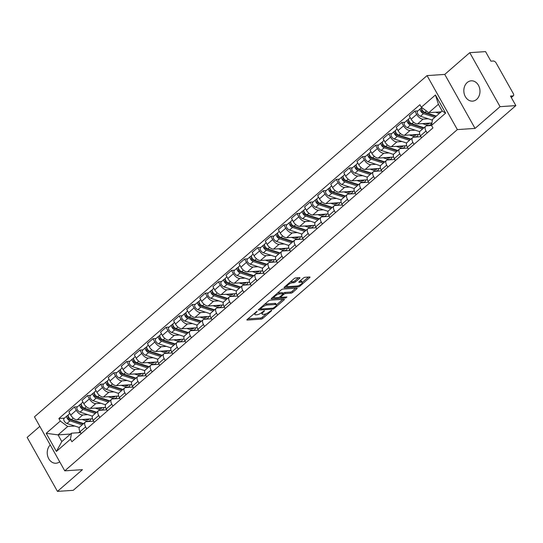 <?xml version="1.0" encoding="UTF-8"?>
<svg xmlns="http://www.w3.org/2000/svg" width="543" height="543" viewBox="0 0 543 543"><rect width="100%" height="100%" fill="white"/><g stroke="black" fill="none" stroke-linecap="round" stroke-linejoin="round"><path stroke-width="0.81" d="M257.131 311.248L247.262 319.393A1.283 0.4 150.7 0 0 246.922 319.97A1.283 0.4 150.7 0 0 247.214 320.058L261.231 319.114A1.283 0.4 150.7 0 0 262.832 318.347L271.588 310.739L271.615 310.277L269.362 311.797A4.1 1.29 150.7 0 1 264.237 314.254L263.07 314.336A4.1 1.29 150.7 0 1 262.133 314.051A4.1 1.29 150.7 0 1 263.212 312.211L264.373 310.759L262.12 312.286A4.1 1.29 150.7 0 1 256.995 314.743L255.828 314.818A4.1 1.29 150.7 0 1 254.891 314.533A4.1 1.29 150.7 0 1 255.97 312.693L257.131 311.248M467.177 82.556A10.174 8.064 -93.8 0 0 464.333 94.21A10.174 8.064 -93.8 0 0 472.586 101.127A10.174 8.064 -93.8 0 0 476.632 99.403A10.174 8.064 -93.8 0 0 479.476 87.742A10.174 8.064 -93.8 0 0 471.222 80.826A10.174 8.064 -93.8 0 0 467.177 82.556M50.248 444.968A10.174 8.064 -93.8 0 0 47.811 456.561A10.174 8.064 -93.8 0 0 55.99 463.233A10.174 8.064 -93.8 0 0 59.689 461.788M298.399 277.738L294.815 280.853A1.283 0.4 150.7 0 1 293.213 281.62L291.672 281.729L292.277 282.808L293.817 282.706A1.283 0.4 150.7 0 0 295.419 281.932L299.58 278.321A1.283 0.4 150.7 0 0 299.919 277.744A1.283 0.4 150.7 0 0 299.627 277.656L295.691 277.921A1.283 0.4 150.7 0 0 294.089 278.688L284.369 287.138A1.283 0.4 150.7 0 0 284.03 287.709A1.283 0.4 150.7 0 0 284.322 287.797L298.345 286.86A1.283 0.4 150.7 0 0 299.946 286.093L309.666 277.643A1.283 0.4 150.7 0 0 310.005 277.066A1.283 0.4 150.7 0 0 309.714 276.978L304.962 277.297A1.283 0.4 150.7 0 0 303.361 278.064L299.2 281.681A1.283 0.4 150.7 0 0 298.86 282.258A1.283 0.4 150.7 0 0 299.152 282.346L301.508 282.19A3.428 1.072 150.7 0 1 302.288 282.428L308.485 277.059M292.277 282.808A3.428 1.072 150.7 0 0 288.713 284.308A3.428 1.072 150.7 0 0 287.091 286.399A3.428 1.072 150.7 0 0 287.871 286.636L297.102 286.018A3.428 1.072 150.7 0 0 300.666 284.518A3.428 1.072 150.7 0 0 302.288 282.428L301.684 281.349A3.428 1.072 150.7 0 0 300.903 281.104L301.508 282.19M457.355 129.594L475.05 128.406L500.062 106.666L515.85 105.607L73.237 490.329L57.449 491.388L82.461 469.647L64.766 470.835L457.355 129.594L427.056 75.599L34.467 416.841L64.766 470.835M270.075 300.184A1.283 0.4 150.7 0 0 268.473 300.958L258.753 309.401A1.283 0.4 150.7 0 0 258.414 309.978A1.283 0.4 150.7 0 0 258.706 310.067L272.722 309.13A1.283 0.4 150.7 0 0 274.324 308.356L284.05 299.912A1.283 0.4 150.7 0 0 284.383 299.336A1.283 0.4 150.7 0 0 284.091 299.247L270.075 300.184M271.561 298.27L281.281 289.819A1.283 0.4 150.7 0 1 282.883 289.052L296.899 288.116A1.283 0.4 150.7 0 1 297.191 288.204A1.283 0.4 150.7 0 1 296.858 288.774L292.697 292.392A1.283 0.4 150.7 0 1 291.096 293.159L285.408 293.539A1.283 0.4 150.7 0 0 283.806 294.313L281.043 296.709A1.283 0.4 150.7 0 0 280.711 297.286A1.283 0.4 150.7 0 0 281.002 297.374L286.921 296.973L285.767 297.978L271.514 298.935A1.283 0.4 150.7 0 1 271.222 298.847A1.283 0.4 150.7 0 1 271.561 298.27M500.062 106.666L469.763 52.671L485.551 51.612L490.913 61.169L493.37 61.006A2.606 1.364 49 0 1 496.173 63.063L513.318 93.62A2.606 1.364 49 0 1 513.447 95.697L511.323 97.543M39.822 426.377L27.15 437.393L57.449 491.388M469.763 52.671L444.751 74.411L427.056 75.599M515.85 105.607L510.488 96.05L512.945 95.887A2.606 1.364 49 0 0 513.447 95.697M86.717 428.861L85.611 426.893A6 3.136 -131 0 1 85.326 422.121L79.787 426.934A6 3.136 49 0 0 80.072 431.705L81.178 433.674M87.817 414.642L82.719 414.988A6 3.136 -131 0 1 76.278 410.264L70.739 415.076A6 3.136 49 0 0 77.174 419.8L92.48 418.775M70.739 415.076L68.893 411.784L74.432 406.972L77.506 406.761M85.326 422.121A6 3.136 -131 0 1 86.473 421.68L93.654 421.198M102.742 409.592L103.007 410.074M76.278 410.264L74.432 406.972M99.81 417.479L98.704 415.517A6 3.136 -131 0 1 98.419 410.739L92.88 415.558A6 3.136 49 0 0 93.165 420.33L94.265 422.298M90.6 395.385L87.525 395.589L81.986 400.408L83.832 403.7A6 3.136 49 0 0 90.267 408.424L105.573 407.393M98.419 410.739A6 3.136 -131 0 1 99.566 410.304L106.747 409.822M115.829 398.209L116.1 398.691M100.91 403.266L95.806 403.605A6 3.136 -131 0 1 89.371 398.881L87.525 395.589M112.896 406.103L111.797 404.135A6 3.136 -131 0 1 111.512 399.363L105.973 404.175A6 3.136 49 0 0 106.258 408.947L107.358 410.915M103.686 384.003L100.611 384.213L95.073 389.026L96.925 392.317A6 3.136 49 0 0 103.36 397.042L118.666 396.017M111.512 399.363A6 3.136 -131 0 1 112.659 398.922L119.84 398.44M128.922 386.833L129.193 387.308M113.996 391.883L108.899 392.229A6 3.136 -131 0 1 102.464 387.505L100.611 384.213M125.99 394.72L124.89 392.752A6 3.136 -131 0 1 124.598 387.98L119.06 392.799A6 3.136 49 0 0 119.351 397.571L120.451 399.539M116.779 372.627L113.704 372.831L108.166 377.643L110.019 380.942A6 3.136 49 0 0 116.453 385.659L131.752 384.634M124.598 387.98A6 3.136 -131 0 1 125.752 387.546L132.926 387.064M142.015 375.451L142.286 375.932M127.089 380.507L121.992 380.847A6 3.136 -131 0 1 115.557 376.123L113.704 372.831M139.083 383.344L137.976 381.376A6 3.136 -131 0 1 137.691 376.604L132.153 381.417A6 3.136 49 0 0 132.438 386.188L133.544 388.157M129.872 361.244L126.797 361.455L121.259 366.267L123.105 369.559A6 3.136 49 0 0 129.546 374.283L144.845 373.258M137.691 376.604A6 3.136 -131 0 1 138.838 376.163L146.019 375.681M155.108 364.075L155.379 364.55M140.182 369.125L135.085 369.471A6 3.136 -131 0 1 128.643 364.747L126.797 361.455M152.176 371.962L151.069 369.993A6 3.136 -131 0 1 150.784 365.222L145.246 370.034A6 3.136 49 0 0 145.531 374.813L146.637 376.781M142.965 349.868L139.89 350.072L134.352 354.884L136.198 358.183A6 3.136 49 0 0 142.639 362.9L157.938 361.876M150.784 365.222A6 3.136 -131 0 1 151.931 364.781L159.113 364.299M168.201 352.692L168.473 353.174M153.275 357.749L148.178 358.088A6 3.136 -131 0 1 141.737 353.364L139.89 350.072M165.269 360.586L164.162 358.618A6 3.136 -131 0 1 163.877 353.846L158.339 358.658A6 3.136 49 0 0 158.624 363.43L159.73 365.398M156.058 338.486L152.983 338.689L147.445 343.509L149.291 346.801A6 3.136 49 0 0 155.732 351.525L171.031 350.5M163.877 353.846A6 3.136 -131 0 1 165.024 353.405L172.206 352.923M181.294 341.309L181.559 341.791M166.368 346.366L161.271 346.705A6 3.136 -131 0 1 154.83 341.988L152.983 338.689M178.362 349.203L177.256 347.235A6 3.136 -131 0 1 176.97 342.463L171.432 347.276A6 3.136 49 0 0 171.717 352.054L172.823 354.016M169.151 327.103L166.077 327.314L160.538 332.126L162.384 335.418A6 3.136 49 0 0 168.819 340.142L184.125 339.117M176.97 342.463A6 3.136 -131 0 1 178.118 342.022L185.299 341.54M194.38 329.934L194.652 330.416M179.461 334.99L174.357 335.33A6 3.136 -131 0 1 167.923 330.606L166.077 327.314M191.448 337.827L190.349 335.859A6 3.136 -131 0 1 190.064 331.081L184.525 335.9A6 3.136 49 0 0 184.81 340.671L185.91 342.64M182.244 315.727L179.17 315.931L173.624 320.75L175.477 324.042A6 3.136 49 0 0 181.912 328.766L197.218 327.734M190.064 331.081A6 3.136 -131 0 1 191.211 330.646L198.392 330.164M207.474 318.551L207.745 319.033M192.548 323.608L187.45 323.947A6 3.136 -131 0 1 181.016 319.23L179.17 315.931M204.541 326.445L203.442 324.476A6 3.136 -131 0 1 203.15 319.705L197.611 324.517A6 3.136 49 0 0 197.903 329.289L199.003 331.257M195.331 304.345L192.256 304.555L186.717 309.367L188.57 312.659A6 3.136 49 0 0 195.005 317.384L210.304 316.359M203.15 319.705A6 3.136 -131 0 1 204.304 319.264L211.478 318.782M220.567 307.175L220.838 307.657M205.641 312.225L200.543 312.571A6 3.136 -131 0 1 194.109 307.847L192.256 304.555M217.634 315.062L216.528 313.101A6 3.136 -131 0 1 216.243 308.322L210.704 313.141A6 3.136 49 0 0 210.989 317.913L212.096 319.881M208.424 292.969L205.349 293.172L199.81 297.992L201.657 301.284A6 3.136 49 0 0 208.098 306.008L223.397 304.976M216.243 308.322A6 3.136 -131 0 1 217.39 307.888L224.571 307.406M233.66 295.792L233.931 296.274M218.734 300.849L213.637 301.189A6 3.136 -131 0 1 207.202 296.464L205.349 293.172M230.727 303.686L229.621 301.718A6 3.136 -131 0 1 229.336 296.946L223.797 301.759A6 3.136 49 0 0 224.083 306.53L225.189 308.499M221.517 281.586L218.442 281.797L212.904 286.609L214.75 289.901A6 3.136 49 0 0 221.191 294.625L236.49 293.6M229.336 296.946A6 3.136 -131 0 1 230.483 296.505L237.664 296.023M246.753 284.417L247.024 284.899M231.827 289.467L226.73 289.813A6 3.136 -131 0 1 220.288 285.089L218.442 281.797M243.821 292.304L242.714 290.335A6 3.136 -131 0 1 242.429 285.564L236.891 290.383A6 3.136 49 0 0 237.176 295.154L238.282 297.123M234.61 270.21L231.535 270.414L225.997 275.226L227.843 278.525A6 3.136 49 0 0 234.284 283.242L249.583 282.217M242.429 285.564A6 3.136 -131 0 1 243.576 285.129L250.757 284.647M259.846 273.034L260.111 273.516M244.92 278.091L239.823 278.43A6 3.136 -131 0 1 233.381 273.706L231.535 270.414M256.914 280.928L255.807 278.959A6 3.136 -131 0 1 255.522 274.188L249.984 279A6 3.136 49 0 0 250.269 283.772L251.375 285.74M247.703 258.828L244.628 259.038L239.09 263.85L240.936 267.142A6 3.136 49 0 0 247.37 271.867L262.676 270.842M255.522 274.188A6 3.136 -131 0 1 256.669 273.747L263.85 273.265M272.939 261.658L273.204 262.133M258.013 266.708L252.909 267.054A6 3.136 -131 0 1 246.474 262.33L244.628 259.038M270 269.545L268.9 267.577A6 3.136 -131 0 1 268.615 262.805L263.077 267.618A6 3.136 49 0 0 263.362 272.396L264.461 274.364M260.796 247.452L257.721 247.656L252.183 252.468L254.029 255.767A6 3.136 49 0 0 260.464 260.484L275.769 259.459M268.615 262.805A6 3.136 -131 0 1 269.762 262.364L276.944 261.889M286.025 250.275L286.297 250.757M271.106 255.332L266.002 255.672A6 3.136 -131 0 1 259.568 250.947L257.721 247.656M283.093 258.169L281.993 256.201A6 3.136 -131 0 1 281.708 251.429L276.163 256.242A6 3.136 49 0 0 276.455 261.013L277.554 262.982M273.882 236.069L270.808 236.273L265.269 241.092L267.122 244.384A6 3.136 49 0 0 273.557 249.108L288.862 248.083M281.708 251.429A6 3.136 -131 0 1 282.855 250.988L290.03 250.506M299.118 238.893L299.39 239.375M284.193 243.95L279.095 244.289A6 3.136 -131 0 1 272.661 239.572L270.808 236.273M296.186 246.787L295.08 244.818A6 3.136 -131 0 1 294.795 240.047L289.256 244.859A6 3.136 49 0 0 289.541 249.637L290.648 251.599M286.976 224.693L283.901 224.897L278.362 229.709L280.215 233.001A6 3.136 49 0 0 286.65 237.725L301.949 236.7M294.795 240.047A6 3.136 -131 0 1 295.949 239.606L303.123 239.124M312.211 227.517L312.483 227.999M297.286 232.574L292.188 232.913A6 3.136 -131 0 1 285.754 228.189L283.901 224.897M309.279 235.411L308.173 233.442A6 3.136 -131 0 1 307.888 228.671L302.349 233.483A6 3.136 49 0 0 302.634 238.255L303.741 240.223M300.069 213.311L296.994 213.514L291.455 218.334L293.301 221.625A6 3.136 49 0 0 299.743 226.35L315.042 225.325M307.888 228.671A6 3.136 -131 0 1 309.035 228.23L316.216 227.748M325.305 216.134L325.576 216.616M310.379 221.191L305.281 221.53A6 3.136 -131 0 1 298.84 216.813L296.994 213.514M322.372 224.028L321.266 222.06A6 3.136 -131 0 1 320.981 217.288L315.442 222.101A6 3.136 49 0 0 315.727 226.872L316.834 228.841M313.162 201.928L310.087 202.139L304.548 206.951L306.395 210.243A6 3.136 49 0 0 312.836 214.967L328.135 213.942M320.981 217.288A6 3.136 -131 0 1 322.128 216.847L329.309 216.365M338.398 204.759L338.669 205.24M323.472 209.808L318.374 210.155A6 3.136 -131 0 1 311.933 205.43L310.087 202.139M335.465 212.646L334.359 210.684A6 3.136 -131 0 1 334.074 205.906L328.535 210.725A6 3.136 49 0 0 328.82 215.496L329.927 217.465M326.255 190.552L323.18 190.756L317.641 195.575L319.488 198.867A6 3.136 49 0 0 325.922 203.591L341.228 202.559M334.074 205.906A6 3.136 -131 0 1 335.221 205.471L342.402 204.989M351.491 193.376L351.755 193.858M336.565 198.433L331.468 198.772A6 3.136 -131 0 1 325.026 194.048L323.18 190.756M348.558 201.27L347.452 199.301A6 3.136 -131 0 1 347.167 194.53L341.628 199.342A6 3.136 49 0 0 341.914 204.114L343.013 206.082M339.348 179.17L336.273 179.38L330.735 184.192L332.581 187.484A6 3.136 49 0 0 339.015 192.208L354.321 191.184M347.167 194.53A6 3.136 -131 0 1 348.314 194.089L355.495 193.607M364.577 182L364.848 182.482M349.658 187.05L344.554 187.396A6 3.136 -131 0 1 338.119 182.672L336.273 179.38M361.645 189.887L360.545 187.919A6 3.136 -131 0 1 360.26 183.147L354.722 187.966A6 3.136 49 0 0 355.007 192.738L356.106 194.706M352.434 167.794L349.359 167.997L343.821 172.81L345.674 176.108A6 3.136 49 0 0 352.108 180.826L367.414 179.801M360.26 183.147A6 3.136 -131 0 1 361.407 182.713L368.588 182.231M377.67 170.617L377.942 171.099M362.744 175.674L357.647 176.013A6 3.136 -131 0 1 351.212 171.289L349.359 167.997M374.738 178.511L373.638 176.543A6 3.136 -131 0 1 373.346 171.771L367.808 176.584A6 3.136 49 0 0 368.093 181.355L369.199 183.324M365.527 156.411L362.452 156.622L356.914 161.434L358.767 164.726A6 3.136 49 0 0 365.201 169.45L380.5 168.425M373.346 171.771A6 3.136 -131 0 1 374.5 171.33L381.675 170.848M390.763 159.242L391.035 159.717M375.837 164.291L370.74 164.638A6 3.136 -131 0 1 364.305 159.913L362.452 156.622M387.831 167.129L386.725 165.16A6 3.136 -131 0 1 386.44 160.389L380.901 165.201A6 3.136 49 0 0 381.186 169.979L382.292 171.948M378.62 145.035L375.546 145.239L370.007 150.051L371.853 153.35A6 3.136 49 0 0 378.295 158.067L393.594 157.042M386.44 160.389A6 3.136 -131 0 1 387.587 159.947L394.768 159.472M403.856 147.859L404.128 148.341M388.931 152.916L383.833 153.255A6 3.136 -131 0 1 377.392 148.531L375.546 145.239M400.924 155.753L399.818 153.784A6 3.136 -131 0 1 399.533 149.013L393.994 153.825A6 3.136 49 0 0 394.279 158.597L395.385 160.565M391.713 133.653L388.639 133.856L383.1 138.675L384.946 141.967A6 3.136 49 0 0 391.388 146.691L406.687 145.667M399.533 149.013A6 3.136 -131 0 1 400.68 148.572L407.861 148.09M416.949 136.476L417.221 136.958M402.024 141.533L396.926 141.872A6 3.136 -131 0 1 390.485 137.155L388.639 133.856M414.017 144.37L412.911 142.402A6 3.136 -131 0 1 412.626 137.63L407.087 142.442A6 3.136 49 0 0 407.372 147.221L408.479 149.182M404.806 122.277L401.732 122.48L396.193 127.293L398.039 130.585A6 3.136 49 0 0 404.481 135.309L419.78 134.284M412.626 137.63A6 3.136 -131 0 1 413.773 137.189L420.954 136.707M430.042 125.1L430.307 125.582M415.117 130.157L410.019 130.496A6 3.136 -131 0 1 403.578 125.772L401.732 122.48M427.11 132.994L426.004 131.026A6 3.136 -131 0 1 425.719 126.254L420.18 131.067A6 3.136 49 0 0 420.465 135.838L421.572 137.807M417.9 110.894L414.825 111.098L409.286 115.917L411.132 119.209A6 3.136 49 0 0 417.567 123.933L431.923 122.969M425.719 126.254A6 3.136 -131 0 1 426.866 125.813L431.583 125.494M428.21 118.774L423.106 119.114A6 3.136 -131 0 1 416.671 114.397L414.825 111.098M74.724 426.024L67.719 426.493L58.067 434.882L61.827 441.574L71.479 433.192L80.561 432.581M70.488 434.047L58.067 434.882L46.203 433.307L60.3 421.049L67.719 426.493M79.984 431.549L78.654 432.71M71.479 433.192L70.481 439.192L56.384 451.45L46.203 433.307M421.341 107.236L435.438 94.984L445.62 113.127L431.522 125.379L432.513 119.372L442.165 110.982L438.411 104.29L428.76 112.679L421.341 107.236L419.915 104.697L58.882 418.517L60.3 421.049M70.481 439.192L71.907 441.73L432.947 127.917L431.522 125.379M475.05 128.406L444.751 74.411M428.76 112.679L441.174 111.844M89.649 420.968L89.921 421.449M64.413 418.144L58.882 418.517M56.384 451.45L61.827 441.574M442.165 110.982L445.62 113.127M438.411 104.29L435.438 94.984M254.239 313.325A4.1 1.29 150.7 0 0 254.28 313.454L254.891 314.533M261.475 312.795A4.1 1.29 150.7 0 0 261.522 312.972L262.133 314.051M247.832 318.897L260.626 318.035A1.283 0.4 150.7 0 0 262.228 317.268L266.416 313.63M276.462 304.894L282.869 299.329M259.323 308.906L260.443 308.831M260.749 308.546L260.715 309.008L273.02 308.18L275.335 306.605A4.1 1.29 150.7 0 0 276.414 304.772A4.1 1.29 150.7 0 0 275.477 304.48L267.068 305.044A4.1 1.29 150.7 0 0 261.943 307.508L260.749 308.546L260.416 307.956M276.414 304.772L275.81 303.686A4.1 1.29 150.7 0 0 274.873 303.401L275.477 304.48M264.285 304.589A4.1 1.29 150.7 0 1 266.464 303.965L274.873 303.401M295.677 288.197L292.093 291.313L292.697 292.392M282.883 293.505L283.202 293.227A1.283 0.4 150.7 0 1 284.803 292.46L290.485 292.08A1.283 0.4 150.7 0 0 292.093 291.313M280.663 297.197L279.15 297.299M274.391 297.618L272.131 297.774M279.509 293.939A3.428 1.072 150.7 0 0 275.946 295.44A3.428 1.072 150.7 0 0 274.317 297.53A3.428 1.072 150.7 0 0 275.104 297.768L278.355 297.55A1.283 0.4 150.7 0 0 279.957 296.783L282.713 294.381A1.283 0.4 150.7 0 0 283.052 293.811A1.283 0.4 150.7 0 0 282.76 293.722L279.509 293.939L278.905 292.86A3.428 1.072 150.7 0 0 277.283 293.295M273.692 296.41A3.428 1.072 150.7 0 0 273.713 296.451L274.317 297.53M283.052 293.811L282.448 292.731A1.283 0.4 150.7 0 0 282.156 292.636L282.76 293.722M278.905 292.86L282.156 292.636M291.672 281.729A3.428 1.072 150.7 0 0 290.125 282.136M286.473 285.306A3.428 1.072 150.7 0 0 286.487 285.319L287.091 286.399M299.77 281.186L300.903 281.104M284.939 286.636L287.166 286.487M85.108 419.271L86.276 419.651A6.129 3.204 49 0 0 88.855 419.406A6.129 3.204 49 0 0 89.208 418.992M87.111 419.841L87.993 419.074M90.81 418.884A7.826 4.093 -131 0 1 89.968 420.689A7.826 4.093 -131 0 1 86.676 420.995L82.02 419.474M83.615 423.608L71.425 419.624A3.258 1.704 -131 0 1 68.703 417.221A3.258 1.704 -131 0 1 68.52 414.574L69.823 413.44M83.52 423.689A6.129 3.204 -131 0 1 81.83 423.52L69.599 419.522A1.568 0.821 -131 0 1 68.289 418.361A1.568 0.821 -131 0 1 68.201 417.099A1.568 0.821 -131 0 1 68.506 416.983L68.554 416.936M70.651 419.257L69.246 419.352M82.665 423.71L83.004 423.411M79.346 427.531A7.826 4.093 -131 0 1 79.203 427.49L66.972 423.492A3.258 1.704 -131 0 1 64.25 421.083A3.258 1.704 -131 0 1 64.067 418.443L67.088 415.816A3.258 1.704 -131 0 1 67.712 415.578L68.194 415.157M82.183 424.85L69.993 420.866A3.258 1.704 -131 0 1 67.278 418.456A3.258 1.704 -131 0 1 67.088 415.816M87.308 419.671L87.016 419.142M68.051 417.377L68.506 416.983L67.712 415.578M98.202 407.888L99.369 408.268A6.129 3.204 49 0 0 101.948 408.031A6.129 3.204 49 0 0 102.294 407.617M100.204 408.458L101.086 407.698M103.896 407.508A7.826 4.093 -131 0 1 103.061 409.307A7.826 4.093 -131 0 1 99.763 409.619L95.113 408.098M96.702 412.232L84.511 408.248A3.258 1.704 -131 0 1 81.796 405.838A3.258 1.704 -131 0 1 81.613 403.198L82.916 402.064M96.613 412.307A6.129 3.204 -131 0 1 94.916 412.137L82.692 408.139A1.568 0.821 -131 0 1 81.382 406.985A1.568 0.821 -131 0 1 81.294 405.716A1.568 0.821 -131 0 1 81.593 405.601L81.64 405.56M83.744 407.881L82.339 407.976M95.758 412.327L96.097 412.028M92.439 416.155A7.826 4.093 -131 0 1 92.296 416.108L80.065 412.11A3.258 1.704 -131 0 1 77.344 409.707A3.258 1.704 -131 0 1 77.16 407.06L80.181 404.433A3.258 1.704 -131 0 1 80.805 404.196L81.287 403.782M95.276 413.467L83.086 409.483A3.258 1.704 -131 0 1 80.364 407.08A3.258 1.704 -131 0 1 80.181 404.433M100.401 408.288L100.109 407.759M81.138 405.994L81.593 405.601L80.805 404.196M111.295 396.512L112.462 396.892A6.129 3.204 49 0 0 115.041 396.648A6.129 3.204 49 0 0 115.387 396.234M113.297 397.082L114.179 396.315M116.989 396.125A7.826 4.093 -131 0 1 116.154 397.931A7.826 4.093 -131 0 1 112.856 398.236L108.206 396.716M109.795 400.849L97.604 396.865A3.258 1.704 -131 0 1 94.882 394.462A3.258 1.704 -131 0 1 94.699 391.815L96.002 390.682M109.706 400.931A6.129 3.204 -131 0 1 108.009 400.754L95.778 396.763A1.568 0.821 -131 0 1 94.475 395.603A1.568 0.821 -131 0 1 94.387 394.333A1.568 0.821 -131 0 1 94.686 394.225L94.733 394.177M96.837 396.499L95.432 396.594M108.851 400.944L109.191 400.653M105.532 404.773A7.826 4.093 -131 0 1 105.39 404.732L93.158 400.734A3.258 1.704 -131 0 1 90.437 398.324A3.258 1.704 -131 0 1 90.253 395.684L93.274 393.057A3.258 1.704 -131 0 1 93.898 392.82L94.38 392.399M108.369 402.091L96.179 398.107A3.258 1.704 -131 0 1 93.457 395.698A3.258 1.704 -131 0 1 93.274 393.057M113.494 396.913L113.195 396.383M94.231 394.618L94.686 394.225L93.898 392.82M124.388 385.13L125.548 385.51A6.129 3.204 49 0 0 128.134 385.272A6.129 3.204 49 0 0 128.481 384.858M126.39 385.7L127.272 384.939M130.082 384.749A7.826 4.093 -131 0 1 129.248 386.548A7.826 4.093 -131 0 1 125.949 386.86L121.299 385.34M122.888 389.474L110.697 385.489A3.258 1.704 -131 0 1 107.976 383.08A3.258 1.704 -131 0 1 107.792 380.439L109.095 379.306M122.799 389.548A6.129 3.204 -131 0 1 121.103 389.379L108.871 385.381A1.568 0.821 -131 0 1 107.568 384.227A1.568 0.821 -131 0 1 107.48 382.958A1.568 0.821 -131 0 1 107.779 382.842L107.826 382.801M109.93 385.123L108.519 385.218M121.944 389.569L122.284 389.27M118.618 393.397A7.826 4.093 -131 0 1 118.483 393.349L106.252 389.351A3.258 1.704 -131 0 1 103.53 386.949A3.258 1.704 -131 0 1 103.346 384.301L106.367 381.675A3.258 1.704 -131 0 1 106.991 381.437L107.473 381.023M121.462 390.709L109.272 386.725A3.258 1.704 -131 0 1 106.55 384.322A3.258 1.704 -131 0 1 106.367 381.675M126.587 385.53L126.288 385.001M107.324 383.236L107.779 382.842L106.991 381.437M137.474 373.754L138.641 374.134A6.129 3.204 49 0 0 141.228 373.889A6.129 3.204 49 0 0 141.574 373.475M139.483 374.324L140.359 373.557M143.176 373.367A7.826 4.093 -131 0 1 142.341 375.172A7.826 4.093 -131 0 1 139.042 375.478L134.386 373.957M135.981 378.091L123.79 374.107A3.258 1.704 -131 0 1 121.069 371.704A3.258 1.704 -131 0 1 120.885 369.057L122.189 367.923M135.886 378.172A6.129 3.204 -131 0 1 134.196 377.996L121.965 373.998A1.568 0.821 -131 0 1 120.661 372.844A1.568 0.821 -131 0 1 120.573 371.575A1.568 0.821 -131 0 1 120.872 371.46L120.919 371.419M123.023 373.74L121.612 373.835M135.031 378.186L135.377 377.894M131.711 382.014A7.826 4.093 -131 0 1 131.576 381.973L119.345 377.976A3.258 1.704 -131 0 1 116.623 375.566A3.258 1.704 -131 0 1 116.44 372.926L119.46 370.299A3.258 1.704 -131 0 1 120.084 370.061L120.56 369.64M134.555 379.333L122.365 375.349A3.258 1.704 -131 0 1 119.643 372.939A3.258 1.704 -131 0 1 119.46 370.299M139.68 374.154L139.381 373.625M120.417 371.86L120.872 371.46L120.084 370.061M150.567 362.371L151.735 362.751A6.129 3.204 49 0 0 154.321 362.514A6.129 3.204 49 0 0 154.667 362.093M152.576 362.941L153.452 362.174M156.269 361.991A7.826 4.093 -131 0 1 155.434 363.79A7.826 4.093 -131 0 1 152.135 364.095L147.479 362.575M149.074 366.708L136.884 362.731A3.258 1.704 -131 0 1 134.162 360.321A3.258 1.704 -131 0 1 133.978 357.681L135.282 356.547M148.979 366.79A6.129 3.204 -131 0 1 147.289 366.62L135.058 362.622A1.568 0.821 -131 0 1 133.754 361.468A1.568 0.821 -131 0 1 133.666 360.199A1.568 0.821 -131 0 1 133.965 360.084L134.012 360.043M136.11 362.364L134.705 362.459M148.124 366.81L148.463 366.511M144.805 370.638A7.826 4.093 -131 0 1 144.662 370.591L132.438 366.593A3.258 1.704 -131 0 1 129.716 364.19A3.258 1.704 -131 0 1 129.533 361.543L132.553 358.916A3.258 1.704 -131 0 1 133.178 358.679L133.653 358.265M147.648 367.95L135.458 363.966A3.258 1.704 -131 0 1 132.736 361.563A3.258 1.704 -131 0 1 132.553 358.916M152.773 362.772L152.474 362.242M133.51 360.477L133.965 360.084L133.178 358.679M163.66 350.988L164.828 351.375A6.129 3.204 49 0 0 167.407 351.131A6.129 3.204 49 0 0 167.76 350.717M165.663 351.565L166.545 350.798M169.362 350.608A7.826 4.093 -131 0 1 168.52 352.414A7.826 4.093 -131 0 1 165.228 352.719L160.572 351.199M162.167 355.332L149.977 351.348A3.258 1.704 -131 0 1 147.255 348.939A3.258 1.704 -131 0 1 147.072 346.298L148.375 345.165M162.072 355.414A6.129 3.204 -131 0 1 160.382 355.237L148.151 351.24A1.568 0.821 -131 0 1 146.841 350.086A1.568 0.821 -131 0 1 146.753 348.816A1.568 0.821 -131 0 1 147.058 348.701L147.105 348.66M149.203 350.982L147.798 351.077M161.217 355.427L161.556 355.136M157.898 359.256A7.826 4.093 -131 0 1 157.755 359.208L145.524 355.217A3.258 1.704 -131 0 1 142.802 352.807A3.258 1.704 -131 0 1 142.619 350.167L145.646 347.54A3.258 1.704 -131 0 1 146.264 347.296L146.746 346.882M160.735 356.575L148.544 352.59A3.258 1.704 -131 0 1 145.829 350.181A3.258 1.704 -131 0 1 145.646 347.54M165.859 351.389L165.567 350.866M146.603 349.101L147.058 348.701L146.264 347.296M176.753 339.613L177.921 339.993A6.129 3.204 49 0 0 180.5 339.755A6.129 3.204 49 0 0 180.846 339.334M178.756 340.183L179.638 339.416M182.448 339.232A7.826 4.093 -131 0 1 181.613 341.031A7.826 4.093 -131 0 1 178.314 341.337L173.665 339.816M175.253 343.95L163.063 339.966A3.258 1.704 -131 0 1 160.348 337.563A3.258 1.704 -131 0 1 160.165 334.916L161.468 333.782M175.165 344.031A6.129 3.204 -131 0 1 173.475 343.862L161.244 339.864A1.568 0.821 -131 0 1 159.934 338.71A1.568 0.821 -131 0 1 159.846 337.441A1.568 0.821 -131 0 1 160.144 337.325L160.199 337.284M162.296 339.606L160.891 339.694M174.31 344.052L174.649 343.753M170.991 347.873A7.826 4.093 -131 0 1 170.848 347.832L158.617 343.834A3.258 1.704 -131 0 1 155.895 341.425A3.258 1.704 -131 0 1 155.712 338.784L158.732 336.158A3.258 1.704 -131 0 1 159.357 335.92L159.839 335.506M173.828 345.192L161.638 341.208A3.258 1.704 -131 0 1 158.916 338.805A3.258 1.704 -131 0 1 158.732 336.158M178.952 340.013L178.661 339.484M159.69 337.719L160.144 337.325L159.357 335.92M189.846 328.23L191.014 328.61A6.129 3.204 49 0 0 193.593 328.372A6.129 3.204 49 0 0 193.939 327.958M191.849 328.807L192.731 328.04M195.541 327.85A7.826 4.093 -131 0 1 194.706 329.655A7.826 4.093 -131 0 1 191.407 329.961L186.758 328.44M188.346 332.574L176.156 328.59A3.258 1.704 -131 0 1 173.434 326.18A3.258 1.704 -131 0 1 173.251 323.54L174.561 322.406M188.258 332.655A6.129 3.204 -131 0 1 186.561 332.479L174.337 328.481A1.568 0.821 -131 0 1 173.027 327.327A1.568 0.821 -131 0 1 172.939 326.058A1.568 0.821 -131 0 1 173.237 325.943L173.285 325.902M175.389 328.223L173.984 328.318M187.403 332.669L187.742 332.377M184.084 336.497A7.826 4.093 -131 0 1 183.941 336.45L171.71 332.452A3.258 1.704 -131 0 1 168.988 330.049A3.258 1.704 -131 0 1 168.805 327.402L171.826 324.782A3.258 1.704 -131 0 1 172.45 324.538L172.932 324.123M186.921 333.809L174.731 329.832A3.258 1.704 -131 0 1 172.009 327.422A3.258 1.704 -131 0 1 171.826 324.782M192.046 328.63L191.747 328.101M172.783 326.336L173.237 325.943L172.45 324.538M202.939 316.854L204.107 317.234A6.129 3.204 49 0 0 206.686 316.99A6.129 3.204 49 0 0 207.032 316.576M204.942 317.424L205.824 316.657M208.634 316.467A7.826 4.093 -131 0 1 207.799 318.273A7.826 4.093 -131 0 1 204.501 318.578L199.851 317.058M201.439 321.191L189.249 317.207A3.258 1.704 -131 0 1 186.527 314.804A3.258 1.704 -131 0 1 186.344 312.157L187.647 311.024M201.351 321.273A6.129 3.204 -131 0 1 199.654 321.103L187.423 317.105A1.568 0.821 -131 0 1 186.12 315.945A1.568 0.821 -131 0 1 186.032 314.682A1.568 0.821 -131 0 1 186.33 314.567L186.378 314.519M188.482 316.84L187.07 316.936M200.496 321.293L200.835 320.994M197.177 325.114A7.826 4.093 -131 0 1 197.034 325.074L184.803 321.076A3.258 1.704 -131 0 1 182.081 318.666A3.258 1.704 -131 0 1 181.898 316.026L184.919 313.399A3.258 1.704 -131 0 1 185.543 313.162L186.025 312.741M200.014 322.433L187.824 318.449A3.258 1.704 -131 0 1 185.102 316.04A3.258 1.704 -131 0 1 184.919 313.399M205.139 317.255L204.84 316.725M185.876 314.96L186.33 314.567L185.543 313.162M216.026 305.471L217.193 305.852A6.129 3.204 49 0 0 219.779 305.614A6.129 3.204 49 0 0 220.125 305.2M218.035 306.042L218.917 305.281M221.727 305.091A7.826 4.093 -131 0 1 220.892 306.89A7.826 4.093 -131 0 1 217.594 307.202L212.944 305.682M214.533 309.815L202.342 305.831A3.258 1.704 -131 0 1 199.62 303.422A3.258 1.704 -131 0 1 199.437 300.781L200.74 299.648M214.437 309.89A6.129 3.204 -131 0 1 212.747 309.72L200.516 305.723A1.568 0.821 -131 0 1 199.213 304.569A1.568 0.821 -131 0 1 199.125 303.299A1.568 0.821 -131 0 1 199.424 303.184L199.471 303.143M201.575 305.465L200.163 305.56M213.582 309.91L213.928 309.612M210.263 313.739A7.826 4.093 -131 0 1 210.127 313.691L197.896 309.693A3.258 1.704 -131 0 1 195.175 307.29A3.258 1.704 -131 0 1 194.991 304.643L198.012 302.017A3.258 1.704 -131 0 1 198.636 301.779L199.111 301.365M213.107 311.051L200.917 307.066A3.258 1.704 -131 0 1 198.195 304.664A3.258 1.704 -131 0 1 198.012 302.017M218.232 305.872L217.933 305.342M198.969 303.578L199.424 303.184L198.636 301.779M229.119 294.096L230.286 294.476A6.129 3.204 49 0 0 232.872 294.231A6.129 3.204 49 0 0 233.219 293.817M231.128 294.666L232.004 293.899M234.82 293.709A7.826 4.093 -131 0 1 233.985 295.514A7.826 4.093 -131 0 1 230.687 295.82L226.031 294.299M227.626 298.433L215.435 294.449A3.258 1.704 -131 0 1 212.713 292.046A3.258 1.704 -131 0 1 212.53 289.399L213.833 288.265M227.531 298.514A6.129 3.204 -131 0 1 225.84 298.338L213.609 294.347A1.568 0.821 -131 0 1 212.306 293.186A1.568 0.821 -131 0 1 212.218 291.917A1.568 0.821 -131 0 1 212.517 291.808L212.564 291.761M214.661 294.082L213.256 294.177M226.675 298.528L227.015 298.236M223.356 302.356A7.826 4.093 -131 0 1 223.214 302.315L210.989 298.317A3.258 1.704 -131 0 1 208.268 295.908A3.258 1.704 -131 0 1 208.084 293.268L211.105 290.641A3.258 1.704 -131 0 1 211.729 290.403L212.204 289.982M226.2 299.675L214.01 295.691A3.258 1.704 -131 0 1 211.288 293.281A3.258 1.704 -131 0 1 211.105 290.641M231.325 294.496L231.026 293.967M212.062 292.202L212.517 291.808L211.729 290.403M242.212 282.713L243.379 283.093A6.129 3.204 49 0 0 245.965 282.855A6.129 3.204 49 0 0 246.312 282.441M244.214 283.283L245.097 282.523M247.913 282.333A7.826 4.093 -131 0 1 247.072 284.132A7.826 4.093 -131 0 1 243.78 284.444L239.124 282.923M240.719 287.057L228.528 283.073A3.258 1.704 -131 0 1 225.807 280.663A3.258 1.704 -131 0 1 225.623 278.023L226.926 276.889M240.624 287.132A6.129 3.204 -131 0 1 238.934 286.962L226.702 282.964A1.568 0.821 -131 0 1 225.393 281.81A1.568 0.821 -131 0 1 225.304 280.541A1.568 0.821 -131 0 1 225.61 280.426L225.657 280.385M227.755 282.706L226.35 282.801M239.768 287.152L240.108 286.853M236.449 290.98A7.826 4.093 -131 0 1 236.307 290.933L224.076 286.935A3.258 1.704 -131 0 1 221.361 284.532A3.258 1.704 -131 0 1 221.171 281.885L224.198 279.258A3.258 1.704 -131 0 1 224.822 279.021L225.297 278.607M239.287 288.292L227.103 284.308A3.258 1.704 -131 0 1 224.381 281.905A3.258 1.704 -131 0 1 224.198 279.258M244.418 283.113L244.119 282.584M225.155 280.819L225.61 280.426L224.822 279.021M255.305 271.337L256.472 271.717A6.129 3.204 49 0 0 259.052 271.473A6.129 3.204 49 0 0 259.398 271.059M257.307 271.907L258.19 271.14M261 270.95A7.826 4.093 -131 0 1 260.165 272.756A7.826 4.093 -131 0 1 256.873 273.061L252.217 271.541M253.812 275.674L241.621 271.69A3.258 1.704 -131 0 1 238.9 269.287A3.258 1.704 -131 0 1 238.716 266.64L240.02 265.507M253.717 275.756A6.129 3.204 -131 0 1 252.027 275.579L239.796 271.581A1.568 0.821 -131 0 1 238.486 270.428A1.568 0.821 -131 0 1 238.397 269.158A1.568 0.821 -131 0 1 238.696 269.043L238.75 269.002M240.848 271.324L239.443 271.419M252.862 275.769L253.201 275.477M249.542 279.597A7.826 4.093 -131 0 1 249.4 279.557L237.169 275.559A3.258 1.704 -131 0 1 234.447 273.149A3.258 1.704 -131 0 1 234.264 270.509L237.284 267.882A3.258 1.704 -131 0 1 237.909 267.645L238.391 267.224M252.38 276.916L240.189 272.932A3.258 1.704 -131 0 1 237.467 270.523A3.258 1.704 -131 0 1 237.284 267.882M257.504 271.738L257.212 271.208M238.241 269.443L238.696 269.043L237.909 267.645M268.398 259.954L269.566 260.335A6.129 3.204 49 0 0 272.145 260.097A6.129 3.204 49 0 0 272.491 259.683M270.4 260.525L271.283 259.758M274.093 259.574A7.826 4.093 -131 0 1 273.258 261.373A7.826 4.093 -131 0 1 269.959 261.685L265.31 260.158M266.898 264.292L254.708 260.314A3.258 1.704 -131 0 1 251.993 257.905A3.258 1.704 -131 0 1 251.803 255.264L253.113 254.131M266.81 264.373A6.129 3.204 -131 0 1 265.113 264.203L252.889 260.206A1.568 0.821 -131 0 1 251.579 259.052A1.568 0.821 -131 0 1 251.49 257.782A1.568 0.821 -131 0 1 251.789 257.667L251.837 257.626M253.941 259.948L252.536 260.043M265.955 264.393L266.294 264.095M262.636 268.222A7.826 4.093 -131 0 1 262.493 268.174L250.262 264.176A3.258 1.704 -131 0 1 247.54 261.774A3.258 1.704 -131 0 1 247.357 259.126L250.377 256.5A3.258 1.704 -131 0 1 251.002 256.262L251.484 255.848M265.473 265.534L253.282 261.55A3.258 1.704 -131 0 1 250.561 259.147A3.258 1.704 -131 0 1 250.377 256.5M270.597 260.355L270.305 259.825M251.334 258.061L251.789 257.667L251.002 256.262M281.491 248.572L282.659 248.959A6.129 3.204 49 0 0 285.238 248.714A6.129 3.204 49 0 0 285.584 248.3M283.494 249.149L284.376 248.382M287.186 248.192A7.826 4.093 -131 0 1 286.351 249.997A7.826 4.093 -131 0 1 283.052 250.303L278.403 248.782M279.991 252.916L267.801 248.932A3.258 1.704 -131 0 1 265.079 246.522A3.258 1.704 -131 0 1 264.896 243.882L266.199 242.748M279.903 252.997A6.129 3.204 -131 0 1 278.206 252.821L265.975 248.823A1.568 0.821 -131 0 1 264.672 247.669A1.568 0.821 -131 0 1 264.584 246.4A1.568 0.821 -131 0 1 264.882 246.284L264.93 246.244M267.034 248.565L265.629 248.66M279.048 253.011L279.387 252.719M275.729 256.839A7.826 4.093 -131 0 1 275.586 256.791L263.355 252.8A3.258 1.704 -131 0 1 260.633 250.391A3.258 1.704 -131 0 1 260.45 247.751L263.47 245.124A3.258 1.704 -131 0 1 264.095 244.879L264.577 244.465M278.566 254.158L266.375 250.174A3.258 1.704 -131 0 1 263.654 247.764A3.258 1.704 -131 0 1 263.47 245.124M283.69 248.972L283.392 248.45M264.427 246.685L264.882 246.284L264.095 244.879M294.584 237.196L295.745 237.576A6.129 3.204 49 0 0 298.331 237.339A6.129 3.204 49 0 0 298.677 236.918M296.587 237.766L297.469 236.999M300.279 236.816A7.826 4.093 -131 0 1 299.444 238.615A7.826 4.093 -131 0 1 296.145 238.92L291.496 237.4M293.084 241.533L280.894 237.549A3.258 1.704 -131 0 1 278.172 235.146A3.258 1.704 -131 0 1 277.989 232.499L279.292 231.366M292.996 241.615A6.129 3.204 -131 0 1 291.299 241.445L279.068 237.447A1.568 0.821 -131 0 1 277.765 236.293A1.568 0.821 -131 0 1 277.677 235.024A1.568 0.821 -131 0 1 277.975 234.909L278.023 234.868M280.127 237.189L278.715 237.277M292.141 241.635L292.48 241.336M288.815 245.456A7.826 4.093 -131 0 1 288.679 245.416L276.448 241.418A3.258 1.704 -131 0 1 273.726 239.008A3.258 1.704 -131 0 1 273.543 236.368L276.563 233.741A3.258 1.704 -131 0 1 277.188 233.504L277.67 233.09M291.659 242.775L279.469 238.791A3.258 1.704 -131 0 1 276.747 236.388A3.258 1.704 -131 0 1 276.563 233.741M296.783 237.596L296.485 237.067M277.521 235.302L277.975 234.909L277.188 233.504M307.671 225.813L308.838 226.193A6.129 3.204 49 0 0 311.424 225.956A6.129 3.204 49 0 0 311.77 225.542M309.68 226.39L310.555 225.623M313.372 225.433A7.826 4.093 -131 0 1 312.537 227.239A7.826 4.093 -131 0 1 309.238 227.544L304.582 226.024M306.177 230.157L293.987 226.173A3.258 1.704 -131 0 1 291.265 223.764A3.258 1.704 -131 0 1 291.082 221.123L292.385 219.99M306.082 230.239A6.129 3.204 -131 0 1 304.392 230.062L292.161 226.064A1.568 0.821 -131 0 1 290.858 224.911A1.568 0.821 -131 0 1 290.77 223.641A1.568 0.821 -131 0 1 291.068 223.526L291.116 223.485M293.22 225.807L291.808 225.902M305.227 230.252L305.573 229.96M301.908 234.081A7.826 4.093 -131 0 1 301.765 234.033L289.541 230.035A3.258 1.704 -131 0 1 286.819 227.632A3.258 1.704 -131 0 1 286.636 224.985L289.657 222.365A3.258 1.704 -131 0 1 290.281 222.121L290.756 221.707M304.752 231.399L292.562 227.415A3.258 1.704 -131 0 1 289.84 225.006A3.258 1.704 -131 0 1 289.657 222.365M309.877 226.214L309.578 225.684M290.614 223.92L291.068 223.526L290.281 222.121M320.764 214.437L321.931 214.818A6.129 3.204 49 0 0 324.517 214.573A6.129 3.204 49 0 0 324.863 214.159M322.773 215.008L323.648 214.241M326.465 214.051A7.826 4.093 -131 0 1 325.624 215.856A7.826 4.093 -131 0 1 322.332 216.162L317.675 214.641M319.27 218.775L307.08 214.79A3.258 1.704 -131 0 1 304.358 212.388A3.258 1.704 -131 0 1 304.175 209.741L305.478 208.607M319.175 218.856A6.129 3.204 -131 0 1 317.485 218.686L305.254 214.689A1.568 0.821 -131 0 1 303.951 213.528A1.568 0.821 -131 0 1 303.863 212.265A1.568 0.821 -131 0 1 304.161 212.15L304.209 212.103M306.306 214.424L304.901 214.519M318.32 218.877L318.66 218.578M315.001 222.698A7.826 4.093 -131 0 1 314.859 222.657L302.627 218.659A3.258 1.704 -131 0 1 299.912 216.25A3.258 1.704 -131 0 1 299.729 213.609L302.75 210.983A3.258 1.704 -131 0 1 303.374 210.745L303.849 210.324M317.845 220.017L305.655 216.033A3.258 1.704 -131 0 1 302.933 213.623A3.258 1.704 -131 0 1 302.75 210.983M322.97 214.838L322.671 214.309M303.707 212.544L304.161 212.15L303.374 210.745M333.857 203.055L335.024 203.435A6.129 3.204 49 0 0 337.603 203.197A6.129 3.204 49 0 0 337.956 202.783M335.859 203.625L336.741 202.865M339.558 202.675A7.826 4.093 -131 0 1 338.717 204.473A7.826 4.093 -131 0 1 335.425 204.786L330.768 203.265M332.364 207.399L320.173 203.415A3.258 1.704 -131 0 1 317.451 201.005A3.258 1.704 -131 0 1 317.268 198.365L318.571 197.231M332.268 207.474A6.129 3.204 -131 0 1 330.578 207.304L318.347 203.306A1.568 0.821 -131 0 1 317.037 202.152A1.568 0.821 -131 0 1 316.949 200.883A1.568 0.821 -131 0 1 317.255 200.767L317.302 200.727M319.399 203.048L317.994 203.143M331.413 207.494L331.753 207.195M328.094 211.322A7.826 4.093 -131 0 1 327.952 211.275L315.721 207.277A3.258 1.704 -131 0 1 312.999 204.874A3.258 1.704 -131 0 1 312.816 202.227L315.836 199.6A3.258 1.704 -131 0 1 316.46 199.362L316.942 198.948M330.931 208.634L318.741 204.65A3.258 1.704 -131 0 1 316.026 202.247A3.258 1.704 -131 0 1 315.836 199.6M336.056 203.455L335.764 202.926M316.8 201.161L317.255 200.767L316.46 199.362M346.95 191.679L348.117 192.059A6.129 3.204 49 0 0 350.697 191.815A6.129 3.204 49 0 0 351.043 191.401M348.952 192.249L349.835 191.482M352.645 191.292A7.826 4.093 -131 0 1 351.81 193.098A7.826 4.093 -131 0 1 348.511 193.403L343.862 191.883M345.45 196.016L333.259 192.032A3.258 1.704 -131 0 1 330.544 189.629A3.258 1.704 -131 0 1 330.361 186.982L331.664 185.849M345.362 196.098A6.129 3.204 -131 0 1 343.665 195.921L331.44 191.93A1.568 0.821 -131 0 1 330.13 190.769A1.568 0.821 -131 0 1 330.042 189.5A1.568 0.821 -131 0 1 330.341 189.392L330.388 189.344M332.492 191.665L331.087 191.76M344.506 196.111L344.846 195.819M341.187 199.939A7.826 4.093 -131 0 1 341.045 199.899L328.814 195.901A3.258 1.704 -131 0 1 326.092 193.491A3.258 1.704 -131 0 1 325.909 190.851L328.929 188.224A3.258 1.704 -131 0 1 329.553 187.987L330.035 187.566M344.024 197.258L331.834 193.274A3.258 1.704 -131 0 1 329.112 190.864A3.258 1.704 -131 0 1 328.929 188.224M349.149 192.079L348.857 191.55M329.886 189.785L330.341 189.392L329.553 187.987M360.043 180.296L361.21 180.676A6.129 3.204 49 0 0 363.79 180.439A6.129 3.204 49 0 0 364.136 180.025M362.045 180.867L362.928 180.106M365.738 179.916A7.826 4.093 -131 0 1 364.903 181.715A7.826 4.093 -131 0 1 361.604 182.027L356.955 180.507M358.543 184.64L346.353 180.656A3.258 1.704 -131 0 1 343.631 178.247A3.258 1.704 -131 0 1 343.447 175.606L344.751 174.473M358.455 184.715A6.129 3.204 -131 0 1 356.758 184.545L344.527 180.547A1.568 0.821 -131 0 1 343.224 179.394A1.568 0.821 -131 0 1 343.135 178.124A1.568 0.821 -131 0 1 343.434 178.009L343.481 177.968M345.586 180.29L344.181 180.385M357.599 184.735L357.939 184.437M354.28 188.564A7.826 4.093 -131 0 1 354.138 188.516L341.907 184.518A3.258 1.704 -131 0 1 339.185 182.115A3.258 1.704 -131 0 1 339.002 179.468L342.022 176.842A3.258 1.704 -131 0 1 342.647 176.604L343.128 176.19M357.118 185.876L344.927 181.891A3.258 1.704 -131 0 1 342.205 179.489A3.258 1.704 -131 0 1 342.022 176.842M362.242 180.697L361.943 180.167M342.979 178.403L343.434 178.009L342.647 176.604M373.136 168.921L374.297 169.301A6.129 3.204 49 0 0 376.883 169.056A6.129 3.204 49 0 0 377.229 168.642M375.138 169.491L376.021 168.724M378.831 168.534A7.826 4.093 -131 0 1 377.996 170.339A7.826 4.093 -131 0 1 374.697 170.645L370.048 169.124M371.636 173.258L359.446 169.273A3.258 1.704 -131 0 1 356.724 166.871A3.258 1.704 -131 0 1 356.541 164.224L357.844 163.09M371.548 173.339A6.129 3.204 -131 0 1 369.851 173.163L357.62 169.165A1.568 0.821 -131 0 1 356.317 168.011A1.568 0.821 -131 0 1 356.228 166.742A1.568 0.821 -131 0 1 356.527 166.626L356.575 166.586M358.679 168.907L357.267 169.002M370.693 173.353L371.032 173.061M367.367 177.181A7.826 4.093 -131 0 1 367.231 177.14L355 173.142A3.258 1.704 -131 0 1 352.278 170.733A3.258 1.704 -131 0 1 352.095 168.092L355.115 165.466A3.258 1.704 -131 0 1 355.74 165.228L356.222 164.807M370.211 174.5L358.02 170.516A3.258 1.704 -131 0 1 355.298 168.106A3.258 1.704 -131 0 1 355.115 165.466M375.335 169.321L375.037 168.792M356.072 167.027L356.527 166.626L355.74 165.228M386.222 157.538L387.39 157.918A6.129 3.204 49 0 0 389.976 157.68A6.129 3.204 49 0 0 390.322 157.266M388.231 158.108L389.107 157.341M391.924 157.158A7.826 4.093 -131 0 1 391.089 158.956A7.826 4.093 -131 0 1 387.79 159.269L383.134 157.748M384.729 161.875L372.539 157.898A3.258 1.704 -131 0 1 369.817 155.488A3.258 1.704 -131 0 1 369.634 152.848L370.937 151.714M384.634 161.957A6.129 3.204 -131 0 1 382.944 161.787L370.713 157.789A1.568 0.821 -131 0 1 369.41 156.635A1.568 0.821 -131 0 1 369.321 155.366A1.568 0.821 -131 0 1 369.62 155.25L369.668 155.21M371.772 157.531L370.36 157.626M383.779 161.977L384.125 161.678M380.46 165.805A7.826 4.093 -131 0 1 380.324 165.758L368.093 161.76A3.258 1.704 -131 0 1 365.371 159.357A3.258 1.704 -131 0 1 365.188 156.71L368.208 154.083A3.258 1.704 -131 0 1 368.833 153.845L369.308 153.431M383.304 163.117L371.113 159.133A3.258 1.704 -131 0 1 368.392 156.73A3.258 1.704 -131 0 1 368.208 154.083M388.428 157.938L388.13 157.409M369.165 155.644L369.62 155.25L368.833 153.845M399.315 146.155L400.483 146.542A6.129 3.204 49 0 0 403.069 146.298A6.129 3.204 49 0 0 403.415 145.884M401.325 146.732L402.2 145.965M405.017 145.775A7.826 4.093 -131 0 1 404.182 147.581A7.826 4.093 -131 0 1 400.883 147.886L396.227 146.366M397.822 150.499L385.632 146.515A3.258 1.704 -131 0 1 382.91 144.105A3.258 1.704 -131 0 1 382.727 141.465L384.03 140.332M397.727 150.581A6.129 3.204 -131 0 1 396.037 150.404L383.806 146.406A1.568 0.821 -131 0 1 382.503 145.252A1.568 0.821 -131 0 1 382.415 143.983A1.568 0.821 -131 0 1 382.713 143.868L382.761 143.827M384.858 146.148L383.453 146.243M396.872 150.594L397.211 150.302M393.553 154.422A7.826 4.093 -131 0 1 393.41 154.375L381.179 150.384A3.258 1.704 -131 0 1 378.464 147.974A3.258 1.704 -131 0 1 378.281 145.334L381.301 142.707A3.258 1.704 -131 0 1 381.926 142.47L382.401 142.049M396.397 151.741L384.206 147.757A3.258 1.704 -131 0 1 381.485 145.348A3.258 1.704 -131 0 1 381.301 142.707M401.521 146.556L401.223 146.033M382.258 144.268L382.713 143.868L381.926 142.47M412.409 134.779L413.576 135.159A6.129 3.204 49 0 0 416.155 134.922A6.129 3.204 49 0 0 416.508 134.501M414.411 135.35L415.293 134.583M418.11 134.399A7.826 4.093 -131 0 1 417.268 136.198A7.826 4.093 -131 0 1 413.976 136.503L409.32 134.983M410.915 139.117L398.725 135.132A3.258 1.704 -131 0 1 396.003 132.73A3.258 1.704 -131 0 1 395.82 130.082L397.123 128.949M410.82 139.198A6.129 3.204 -131 0 1 409.13 139.028L396.899 135.031A1.568 0.821 -131 0 1 395.589 133.877A1.568 0.821 -131 0 1 395.501 132.607A1.568 0.821 -131 0 1 395.806 132.492L395.854 132.451M397.951 134.773L396.546 134.861M409.965 139.218L410.304 138.92M406.646 143.04A7.826 4.093 -131 0 1 406.503 142.999L394.272 139.001A3.258 1.704 -131 0 1 391.551 136.592A3.258 1.704 -131 0 1 391.367 133.951L394.394 131.325A3.258 1.704 -131 0 1 395.012 131.087L395.494 130.673M409.483 140.359L397.293 136.374A3.258 1.704 -131 0 1 394.578 133.972A3.258 1.704 -131 0 1 394.394 131.325M414.608 135.18L414.316 134.65M395.352 132.886L395.806 132.492L395.012 131.087M425.502 123.397L426.669 123.784A6.129 3.204 49 0 0 429.248 123.539A6.129 3.204 49 0 0 429.594 123.125M427.504 123.974L428.386 123.207M431.196 123.017A7.826 4.093 -131 0 1 430.361 124.822A7.826 4.093 -131 0 1 427.063 125.128L422.413 123.607M424.002 127.741L411.811 123.756A3.258 1.704 -131 0 1 409.096 121.347A3.258 1.704 -131 0 1 408.913 118.707L410.216 117.573M423.913 127.822A6.129 3.204 -131 0 1 422.223 127.646L409.992 123.648A1.568 0.821 -131 0 1 408.682 122.494A1.568 0.821 -131 0 1 408.594 121.225A1.568 0.821 -131 0 1 408.893 121.109L408.947 121.069M411.044 123.39L409.639 123.485M423.058 127.836L423.397 127.544M419.739 131.664A7.826 4.093 -131 0 1 419.596 131.616L407.365 127.619A3.258 1.704 -131 0 1 404.644 125.216A3.258 1.704 -131 0 1 404.46 122.569L407.481 119.949A3.258 1.704 -131 0 1 408.105 119.704L408.587 119.29M422.576 128.983L410.386 124.999A3.258 1.704 -131 0 1 407.664 122.589A3.258 1.704 -131 0 1 407.481 119.949M427.701 123.797L427.409 123.275M408.438 121.503L408.893 121.109L408.105 119.704M438.595 112.021L439.762 112.401A6.129 3.204 49 0 0 440.359 112.557M436.287 116.093L424.904 112.374A3.258 1.704 -131 0 1 422.339 110.222A3.258 1.704 -131 0 1 421.802 107.575M439.307 113.467L435.506 112.225M435.914 116.419A6.129 3.204 -131 0 1 435.31 116.27L423.085 112.272A1.568 0.821 -131 0 1 421.775 111.111A1.568 0.821 -131 0 1 421.687 109.849A1.568 0.821 -131 0 1 421.986 109.734L422.033 109.686M424.137 112.007L422.732 112.102M434.862 117.336L423.479 113.616A3.258 1.704 -131 0 1 420.757 111.206A3.258 1.704 -131 0 1 420.574 108.566A3.258 1.704 -131 0 1 421.198 108.328L421.68 107.908M432.391 120.139L420.458 116.243A3.258 1.704 -131 0 1 417.737 113.833A3.258 1.704 -131 0 1 417.553 111.193L420.574 108.566M440.706 112.258L440.495 111.892M421.531 110.127L421.986 109.734L421.198 108.328M403.578 125.772L398.039 130.585M390.485 137.155L384.946 141.967M377.392 148.531L371.853 153.35M364.305 159.913L358.767 164.726M351.212 171.289L345.674 176.108M338.119 182.672L332.581 187.484M325.026 194.048L319.488 198.867M311.933 205.43L306.395 210.243M298.84 216.813L293.301 221.625M285.754 228.189L280.215 233.001M272.661 239.572L267.122 244.384M259.568 250.947L254.029 255.767M246.474 262.33L240.936 267.142M233.381 273.706L227.843 278.525M220.288 285.089L214.75 289.901M207.202 296.464L201.657 301.284M194.109 307.847L188.57 312.659M181.016 319.23L175.477 324.042M167.923 330.606L162.384 335.418M154.83 341.988L149.291 346.801M141.737 353.364L136.198 358.183M128.643 364.747L123.105 369.559M115.557 376.123L110.019 380.942M102.464 387.505L96.925 392.317M89.371 398.881L83.832 403.7M416.671 114.397L411.132 119.209M423.106 119.114L417.567 123.933M410.019 130.496L404.481 135.309M412.911 142.402L407.372 147.221M396.926 141.872L391.388 146.691M399.818 153.784L394.279 158.597M383.833 153.255L378.295 158.067M386.725 165.16L381.186 169.979M370.74 164.638L365.201 169.45M373.638 176.543L368.093 181.355M357.647 176.013L352.108 180.826M360.545 187.919L355.007 192.738M344.554 187.396L339.015 192.208M347.452 199.301L341.914 204.114M331.468 198.772L325.922 203.591M334.359 210.684L328.82 215.496M318.374 210.155L312.836 214.967M321.266 222.06L315.727 226.872M305.281 221.53L299.743 226.35M308.173 233.442L302.634 238.255M292.188 232.913L286.65 237.725M295.08 244.818L289.541 249.637M279.095 244.289L273.557 249.108M281.993 256.201L276.455 261.013M266.002 255.672L260.464 260.484M268.9 267.577L263.362 272.396M252.909 267.054L247.37 271.867M255.807 278.959L250.269 283.772M239.823 278.43L234.284 283.242M242.714 290.335L237.176 295.154M226.73 289.813L221.191 294.625M229.621 301.718L224.083 306.53M213.637 301.189L208.098 306.008M216.528 313.101L210.989 317.913M200.543 312.571L195.005 317.384M203.442 324.476L197.903 329.289M187.45 323.947L181.912 328.766M190.349 335.859L184.81 340.671M174.357 335.33L168.819 340.142M177.256 347.235L171.717 352.054M161.271 346.705L155.732 351.525M164.162 358.618L158.624 363.43M148.178 358.088L142.639 362.9M151.069 369.993L145.531 374.813M135.085 369.471L129.546 374.283M137.976 381.376L132.438 386.188M121.992 380.847L116.453 385.659M124.89 392.752L119.351 397.571M108.899 392.229L103.36 397.042M111.797 404.135L106.258 408.947M95.806 403.605L90.267 408.424M98.704 415.517L93.165 420.33M82.719 414.988L77.174 419.8M85.611 426.893L80.072 431.705M426.004 131.026L420.465 135.838M511.228 97.38L512.945 95.887M255.638 312.11L255.97 312.693M264.115 310.813L264.346 311.227M262.88 311.621L263.212 312.211M271.357 310.331L271.588 310.739M262.228 317.268L262.832 318.347M260.626 318.035L261.231 319.114M246.997 319.671L247.214 320.058M256.873 311.302L257.104 311.709M283.69 299.274L284.05 299.912M273.991 307.766L274.324 308.356M272.226 308.234L272.722 309.13M258.488 309.68L258.706 310.067M266.464 303.965L267.068 305.044M261.611 306.917L261.943 307.508M296.498 288.143L296.858 288.774M290.485 292.08L291.096 293.159M284.803 292.46L285.408 293.539M283.202 293.227L283.806 294.313M280.717 296.118L281.043 296.709M285.265 297.089L285.767 297.978M271.296 298.548L271.514 298.935M299.22 277.683L299.58 278.321M294.815 280.853L295.419 281.932M293.213 281.62L293.817 282.706M298.935 281.96L299.152 282.346M309.306 277.005L309.666 277.643M299.464 285.238L299.946 286.093M297.802 285.896L298.345 286.86M284.104 287.417L284.322 287.797M85.611 421.925L86.676 420.995M71.425 419.624L73.21 418.069M79.203 427.49L79.549 427.185M66.972 423.492L69.993 420.866M98.697 410.542L99.763 409.619M84.511 408.248L86.303 406.693M92.296 416.108L92.643 415.809M80.065 412.11L83.086 409.483M111.79 399.166L112.856 398.236M97.604 396.865L99.396 395.311M105.39 404.732L105.736 404.426M93.158 400.734L96.179 398.107M124.883 387.783L125.949 386.86M110.697 385.489L112.489 383.928M118.483 393.349L118.829 393.051M106.252 389.351L109.272 386.725M137.976 376.401L139.042 375.478M123.79 374.107L125.582 372.552M131.576 381.973L131.915 381.668M119.345 377.976L122.365 375.349M151.069 365.025L152.135 364.095M136.884 362.731L138.675 361.17M144.662 370.591L145.008 370.292M132.438 366.593L135.458 363.966M164.162 353.642L165.228 352.719M149.977 351.348L151.762 349.794M157.755 359.208L158.101 358.909M145.524 355.217L148.544 352.59M177.256 342.266L178.314 341.337M163.063 339.966L164.855 338.411M170.848 347.832L171.194 347.534M158.617 343.834L161.638 341.208M190.342 330.884L191.407 329.961M176.156 328.59L177.948 327.035M183.941 336.45L184.287 336.151M171.71 332.452L174.731 329.832M203.435 319.508L204.501 318.578M189.249 317.207L191.041 315.653M197.034 325.074L197.38 324.775M184.803 321.076L187.824 318.449M216.528 308.125L217.594 307.202M202.342 305.831L204.134 304.277M210.127 313.691L210.474 313.392M197.896 309.693L200.917 307.066M229.621 296.749L230.687 295.82M215.435 294.449L217.227 292.894M223.214 302.315L223.56 302.01M210.989 298.317L214.01 295.691M242.714 285.367L243.78 284.444M228.528 283.073L230.313 281.512M236.307 290.933L236.653 290.634M224.076 286.935L227.103 284.308M255.807 273.991L256.873 273.061M241.621 271.69L243.407 270.136M249.4 279.557L249.746 279.251M237.169 275.559L240.189 272.932M268.894 262.608L269.959 261.685M254.708 260.314L256.5 258.753M262.493 268.174L262.839 267.875M250.262 264.176L253.282 261.55M281.987 251.226L283.052 250.303M267.801 248.932L269.593 247.377M275.586 256.791L275.932 256.493M263.355 252.8L266.375 250.174M295.08 239.85L296.145 238.92M280.894 237.549L282.686 235.995M288.679 245.416L289.025 245.117M276.448 241.418L279.469 238.791M308.173 228.467L309.238 227.544M293.987 226.173L295.779 224.619M301.765 234.033L302.112 233.734M289.541 230.035L292.562 227.415M321.266 217.091L322.332 216.162M307.08 214.79L308.865 213.236M314.859 222.657L315.205 222.358M302.627 218.659L305.655 216.033M334.359 205.709L335.425 204.786M320.173 203.415L321.958 201.86M327.952 211.275L328.298 210.976M315.721 207.277L318.741 204.65M347.445 194.333L348.511 193.403M333.259 192.032L335.051 190.478M341.045 199.899L341.391 199.593M328.814 195.901L331.834 193.274M360.538 182.95L361.604 182.027M346.353 180.656L348.144 179.095M354.138 188.516L354.484 188.217M341.907 184.518L344.927 181.891M373.632 171.574L374.697 170.645M359.446 169.273L361.238 167.719M367.231 177.14L367.577 176.835M355 173.142L358.02 170.516M386.725 160.192L387.79 159.269M372.539 157.898L374.331 156.336M380.324 165.758L380.663 165.459M368.093 161.76L371.113 159.133M399.818 148.809L400.883 147.886M385.632 146.515L387.424 144.961M393.41 154.375L393.756 154.076M381.179 150.384L384.206 147.757M412.911 137.433L413.976 136.503M398.725 135.132L400.51 133.578M406.503 142.999L406.85 142.7M394.272 139.001L397.293 136.374M426.004 126.051L427.063 125.128M411.811 123.756L413.603 122.202M419.596 131.616L419.943 131.318M407.365 127.619L410.386 124.999M424.904 112.374L426.479 111.01M420.458 116.243L423.479 113.616M260.104 308.227L260.511 308.947M280.269 296.505L280.711 297.286M89.025 421.511L89.968 420.689M102.118 410.128L103.061 409.307M115.211 398.752L116.154 397.931M128.304 387.369L129.248 386.548M141.39 375.994L142.341 375.172M154.483 364.611L155.434 363.79M167.577 353.235L168.52 352.414M180.67 341.852L181.613 341.031M193.763 330.477L194.706 329.655M206.856 319.094L207.799 318.273M219.942 307.711L220.892 306.89M233.035 296.335L233.985 295.514M246.128 284.953L247.072 284.132M259.221 273.577L260.165 272.756M272.314 262.194L273.258 261.373M285.408 250.818L286.351 249.997M298.501 239.436L299.444 238.615M311.587 228.06L312.537 227.239M324.68 216.677L325.624 215.856M337.773 205.295L338.717 204.473M350.866 193.919L351.81 193.098M363.959 182.536L364.903 181.715M377.052 171.16L377.996 170.339M390.139 159.778L391.089 158.956M403.232 148.402L404.182 147.581M416.325 137.019L417.268 136.198M429.418 125.643L430.361 124.822"/></g></svg>
